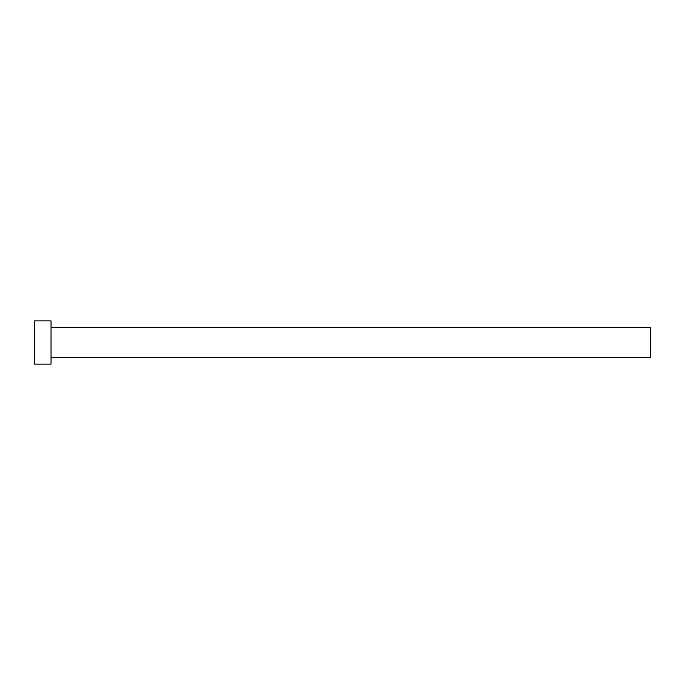 <?xml version="1.0" encoding="UTF-8"?>
<svg xmlns="http://www.w3.org/2000/svg" width="685" height="685" viewBox="0 0 685 685"><rect width="100%" height="100%" fill="white"/><g stroke="black" fill="none" stroke-linecap="round" stroke-linejoin="round"><path stroke-width="1.03" d="M51.041 327.507L650.75 327.507L650.75 357.493L51.041 357.493M51.041 342.5L51.041 364.086L34.25 364.086L34.25 320.914L51.041 320.914L51.041 342.5"/></g></svg>
